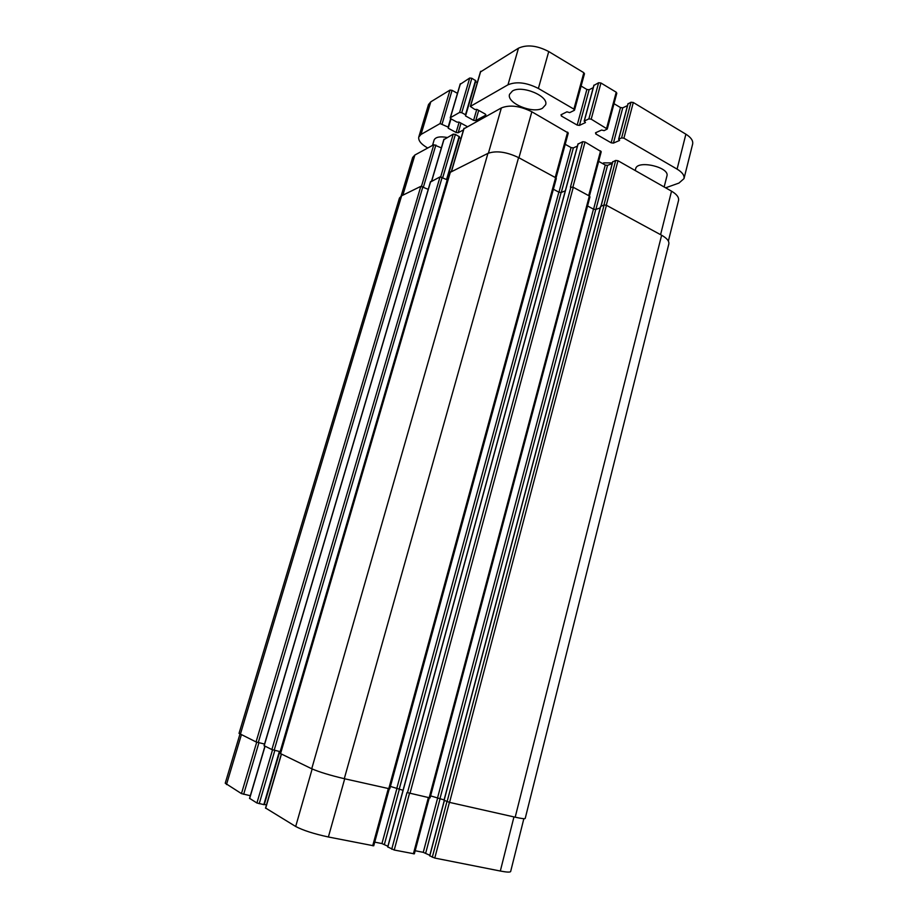 <?xml version="1.0" encoding="UTF-8"?>
<svg xmlns="http://www.w3.org/2000/svg" width="918" height="918" viewBox="0 0 918 918"><rect width="100%" height="100%" fill="white"/><g stroke="black" fill="none" stroke-linecap="round" stroke-linejoin="round"><path stroke-width="1.38" d="M432.504 145.423L434.099 140.041C435.488 137.046 439.825 136.197 447.112 137.47M635.199 170.53L635.646 168.797C637.103 159.64 670.037 167.214 666.927 176.026L664.15 186.974M602.564 163.553L603.711 162.876L612.375 162.899M512.428 91.02C521.917 84.823 549.102 96.206 545.602 104.801L542.469 108.244C532.658 114.062 506.277 102.965 509.57 94.29L512.428 91.02M457.451 93.338L452.069 90.331L450.004 90.079L430.794 101.829L428.499 104.583L418.78 137.023L421.029 134.441L440.078 123.574L448.168 127.097L448.214 128.21L456.12 132.479L458.185 132.754L463.498 129.874M465.77 114.991L475.834 80.773L471.841 78.282L469.706 78.019L460.251 84.272M477.291 82.609L475.581 81.645M584.169 74.037L583.837 72.706L548.735 51.557C537.041 45.464 526.955 44.351 518.463 48.195L480.562 71.891M593.235 87.658L589.138 89.734L586.866 89.471L581.117 86.04M616.483 93.487L616.219 92.213L600.946 83.01L598.628 82.746L593.935 85.42M627.476 105.616L622.748 107.831L620.488 107.555L614.016 103.688M467.182 126.546L459.103 122.14L457.026 122.14L450.945 118.835L450.405 117.676L459.608 112.421L461.754 112.696L465.495 114.75L465.506 115.92L473.596 120.361L475.731 120.637L485.679 115.209L485.197 114.004L477.016 109.472L474.858 109.483L470.349 106.419L507.987 84.8C516.432 81.266 526.565 82.482 538.384 88.461L573.899 109.116L574.243 110.378L569.711 112.616L566.922 111.835L561.001 114.773L561.368 116.012L577.192 125.089L579.465 125.387L585.466 122.564L584.296 121.05L588.874 118.881L591.203 119.168L607.268 129.025L604.101 130.643L601.611 130.035L595.518 132.789L595.828 133.982L611.159 142.806L613.419 143.105L619.581 140.443L618.606 139.272L621.612 137.895L623.907 138.193L677.094 169.119C682.303 172.286 684.599 175.453 683.99 178.631L692.631 144.092C693.285 140.729 691.036 137.436 685.884 134.189L633.294 102.495L630.999 102.219L628.027 103.906M683.99 178.631L678.941 183.072L665.619 187.811M427.731 148.016C421.121 144.241 418.138 140.569 418.78 137.023M429.808 855.84L434.776 858.055L500.321 871.033C506.77 872.261 510.201 872.421 510.649 871.515L523.857 818.684M415.177 850.734L423.255 852.34L429.831 855.289M387.809 846.958L394.224 850.022L414.351 853.855L429.257 797.834M374.728 842.127L381.945 843.573L387.889 846.27M265.704 808.092L295.688 826.487C303.032 830.365 313.933 833.865 328.38 836.986L373.729 845.811L389.289 788.814M264.338 804.443L266.472 804.891M249.673 798.396L256.925 802.998L264.258 804.696L279.738 751.544M239.931 734.159L225.231 783.215L241.457 793.611L250.316 795.711M401.097 196.073L412.652 157.494L414.879 155.027L433.801 144.711L441.363 147.89M443.933 139.639L453.24 134.131L455.385 134.418L459.448 136.816L446.882 179.63M459.218 137.608L460.962 138.538M463.969 128.772L501.366 107.934C509.788 104.595 519.944 105.88 531.843 111.778L568.288 133.018L556.021 177.977M565.213 144.298L571.076 147.591L573.36 147.901L577.422 146.088M578.065 144.057L582.712 141.705L585.041 142.015L601.233 151.711L589.425 196.062M598.662 161.35L605.26 165.056L607.532 165.378L612.226 163.461M612.742 161.901L615.68 160.432L617.986 160.742L671.54 191.173C676.784 194.295 679.113 197.381 678.54 200.445L668.361 241.09M444.117 800.289L449.568 802.401L515.193 817.192C521.527 818.592 524.866 819.005 525.211 818.443L668.82 243.993C669.337 241.159 666.938 238.244 661.626 235.237L606.442 205.288L604.124 204.944L600.705 206.447M589.654 197.106L589.345 196.004L573.28 187.295L570.445 187.157L582.712 141.705M600.223 207.881L595.759 209.488L593.464 209.143L587.554 205.965M428.224 189.349L420.823 186.354L401.625 195.786L399.468 198.024L239.024 733.379L256.065 741.939L264.545 744.062M565.304 190.841L561.127 192.493L558.832 192.16L553.382 189.234M264.2 745.737L271.889 749.57L280.162 751.635L447.238 179.813L440.032 176.91L430.531 181.993M555.987 178.849L555.597 177.69L518.578 157.598C506.518 151.849 496.294 150.437 487.917 153.375L450.325 172.297M430.622 795.872L444.094 799.934M390.414 786.428L403.048 790.295M391.722 849.219L407.018 792.532L430.072 797.914L589.987 196.808M280.564 753.609L311.73 768.768C319.177 772.004 330.032 775.308 344.284 778.693L389.76 788.837L556.297 178.551M280.219 751.44L280.988 751.612M447.628 181.053L446.974 180.72M677.094 169.119L685.884 134.189M623.907 138.193L633.294 102.495M621.612 137.895L630.999 102.219M618.743 139.134L628.119 103.573M613.419 143.105L622.748 107.831M611.159 142.806L620.488 107.555M595.828 133.982L596.23 132.467M606.649 128.164L616.219 92.213M591.203 119.168L600.946 83.01M588.874 118.881L598.628 82.746M584.296 121.05L594.026 85.099M579.465 125.387L589.138 89.734M577.192 125.089L586.866 89.471M561.368 116.012L561.827 114.36M573.899 109.116L583.837 72.706M538.384 88.461L548.735 51.557M507.987 84.8L518.463 48.195M470.567 106.167L480.745 71.271M485.679 115.209L485.863 114.601M475.731 120.637L478.703 110.401M473.596 120.361L476.786 109.368M465.506 115.92L465.713 115.22M465.495 114.75L475.547 80.382M461.754 112.696L471.841 78.282M459.608 112.421L469.706 78.019M450.405 117.676L460.423 83.699M458.185 132.754L460.997 123.173M456.12 132.479L459.149 122.163M448.214 128.21L448.409 127.522M448.443 127.338L450.945 118.835M448.168 127.097L450.646 118.651M442.143 123.85L452.069 90.331M440.078 123.574L450.004 90.079M421.029 134.441L430.794 101.829M402.853 195.178L414.879 155.027M421.488 186.262L433.801 144.711M423.462 186.939L435.878 144.998M431.735 180.984L444.082 139.123M440.709 176.807L453.24 134.131M442.763 177.518L455.385 134.418M446.573 179.48L459.149 136.449M451.576 171.241L464.129 128.199M488.422 153.145L501.366 107.934M518.934 157.793L531.843 111.778M555.218 177.484L567.611 132.112M558.947 192.218L571.076 147.591M561.277 192.436L573.36 147.901M572.889 187.111L585.041 142.015M588.679 195.649L600.601 150.862M593.567 209.201L605.26 165.056M595.885 209.442L607.532 165.378M601.106 206.034L612.822 161.591M603.941 205.012L615.68 160.432M606.305 205.219L617.986 160.742M660.581 234.675L671.54 191.173M241.354 734.848L226.494 784.546M256.707 742.18L241.457 793.611M258.922 742.754L243.66 794.311M265.05 746.265L249.627 798.568M272.543 749.811L256.925 802.998M274.838 750.408L259.22 803.72M279.37 751.463L263.822 804.673M281.436 754.171L265.646 808.276M312.154 768.974L295.688 826.487M344.709 778.785L328.38 836.986M388.314 788.608L372.708 845.765M397.058 787.942L381.945 843.573M399.491 788.7L384.401 844.353M409.485 793.37L394.224 850.022M428.362 797.627L413.398 853.82M437.783 797.49L423.255 852.34M440.204 798.247L425.7 853.12M444.392 800.485L429.773 855.932M446.94 801.586L432.286 857.263M449.407 802.366L434.776 858.055M513.954 816.905L500.321 871.033M600.774 206.16L444.105 800.358M595.759 209.488L440.089 798.201M593.464 209.143L437.668 797.467M589.345 196.004L429.154 797.811M573.28 187.295L409.956 793.485M570.939 186.951L407.466 792.727M578.145 143.759L387.786 847.062M561.127 192.493L399.364 788.642M558.832 192.16L396.92 787.908M555.597 177.69L388.773 788.711M518.578 157.598L344.284 778.693M487.917 153.375L311.73 768.768M450.474 171.781L280.529 753.735M442.189 177.22L274.172 750.258M440.032 176.91L271.889 749.57M430.668 181.512L264.166 745.852M422.911 186.664L258.268 742.605M420.823 186.354L256.065 741.939M401.625 195.786L240.344 734.366M661.626 235.237L515.193 817.192M606.442 205.288L449.568 802.401M447.1 801.655L604.124 204.944M618.606 139.272L627.981 103.711M607.268 129.025L616.827 93.12M584.158 121.176L593.889 85.236M574.553 110.045L584.491 73.681M470.349 106.419L480.527 71.547M465.793 115.129L475.834 80.773M450.21 117.906L460.216 83.951M448.454 127.453L450.99 118.858M443.887 139.341L431.586 181.064M459.448 136.816L446.928 179.664M463.911 128.451L451.404 171.322M612.685 161.729L600.992 206.08M264.923 746.208L249.512 798.442M279.795 751.555L264.258 804.696M281.298 754.103L265.52 808.138M444.289 800.439L429.681 855.851M444.002 800.289L600.647 206.275M387.694 846.981L578.019 143.885M280.403 753.632L450.268 171.999M264.051 745.76L430.485 181.707"/></g></svg>
